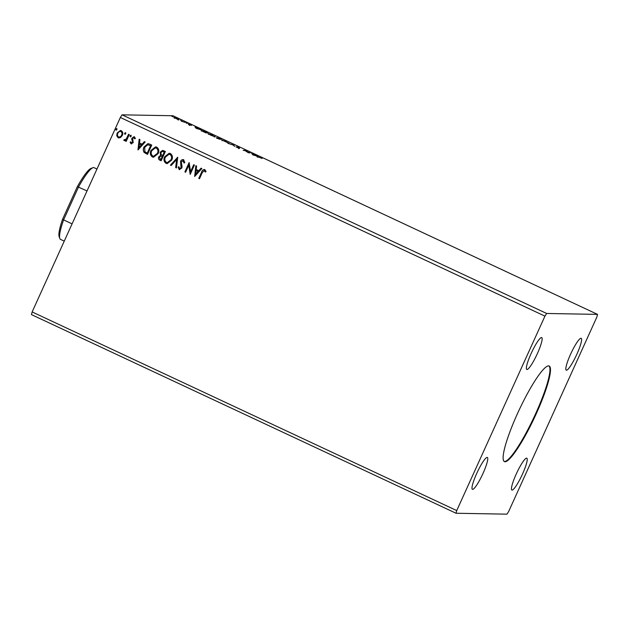 <?xml version="1.0" encoding="UTF-8"?>
<svg xmlns="http://www.w3.org/2000/svg" width="629" height="629" viewBox="0 0 629 629"><rect width="100%" height="100%" fill="white"/><g stroke="black" fill="none" stroke-linecap="round" stroke-linejoin="round"><path stroke-width="0.94" d="M517.455 413.654A52.781 8.562 115.1 0 0 504.427 461.631A52.781 8.562 115.1 0 0 536.144 413.992A52.781 8.562 115.1 0 0 549.164 366.007A52.781 8.562 115.1 0 0 517.455 413.654M504.183 461.482A52.781 8.562 115.1 0 0 535.617 413.74A52.781 8.562 115.1 0 0 548.889 365.913M531.143 353.474A17.596 2.854 115.1 0 0 526.795 369.467A17.596 2.854 115.1 0 0 537.37 353.584A17.596 2.854 115.1 0 0 541.711 337.592A17.596 2.854 115.1 0 0 531.143 353.474M516.228 474.054A17.596 2.854 115.1 0 0 511.88 490.046A17.596 2.854 115.1 0 0 522.455 474.164A17.596 2.854 115.1 0 0 526.795 458.171A17.596 2.854 115.1 0 0 516.228 474.054M570.597 354.19A17.596 2.854 115.1 0 0 566.257 370.182A17.596 2.854 115.1 0 0 576.832 354.3A17.596 2.854 115.1 0 0 581.172 338.308A17.596 2.854 115.1 0 0 570.597 354.19M476.766 473.338A17.596 2.854 115.1 0 0 472.426 489.338A17.596 2.854 115.1 0 0 482.993 473.456A17.596 2.854 115.1 0 0 487.333 457.464A17.596 2.854 115.1 0 0 476.766 473.338M456.041 513.248L506.927 514.168L508.657 511.519L596.858 317.063L597.55 314.39L546.672 313.47L122.073 114.832L120.343 117.481L32.142 311.937L31.45 314.61L456.041 513.248L456.733 510.575L32.142 311.937M252.913 154.907L251.671 153.507L257.67 156.314L252.913 154.907M239.429 147.76L237.699 147.178L239.531 148.475L236.009 146.879L238.816 148.145L236.999 146.848L239.397 147.831M228.783 143.208L221.715 139.905L228.917 143.168M215.142 136.823L210.691 135.18L208.073 133.521L215.275 136.784M196.232 128.387L194.99 126.995L200.989 129.794L196.232 128.387M187.214 123.41L186.727 123.245M186.475 123.135L186.027 122.883M181.805 120.878L181.317 120.721M181.066 120.603L180.617 120.359M172.983 116.758L172.503 116.593M172.244 116.475L171.796 116.231M597.55 314.39L172.959 115.752L122.073 114.832M177.881 119.494L173.863 117.403L177.134 118.629L179.037 119.825L177.881 119.494M185.107 122.372L181.333 121.193L185.107 122.372M188.645 124.636L189.628 124.935L188.275 124.015L191.42 125.391L188.645 124.636M205.439 131.878L207.57 132.876L205.754 132.845L201.044 130.219L205.408 131.948M221.211 139.261L219.395 139.229L216.439 137.641L221.211 139.261M233.563 145.04L234.688 146.384L233.068 145L228.689 143.577L233.445 144.984L233.398 145.401M249.556 152.525L250.263 152.855L248.447 152.816L245.216 150.701L243.156 150.339L244.972 150.378L249.414 152.839M258.944 157.187L257.741 157.164L257.033 156.833L258.26 156.857L262.096 158.461L258.944 157.187M125.8 133.749L124.857 134.252L124.621 133.199L125.564 132.695L125.8 133.749M125.077 134.299L124.621 133.199M131.209 136.281L130.266 136.784L130.03 135.73L130.974 135.227L131.209 136.281M130.486 136.831L130.03 135.73M137.979 149.954L139.151 139.198L139.921 139.559L139.504 142.987L142.083 144.19L144.379 141.643L145.15 142.005L137.979 149.954M158.107 153.665L153.547 157.25L152.383 156.983C150.213 155.269 149.765 153.083 151.031 150.41L155.552 146.864L156.77 147.155C158.901 148.861 159.341 151.031 158.107 153.665M194.668 176.474L195.839 165.718L196.61 166.08L196.193 169.508L198.772 170.711L201.068 168.163L201.838 168.525L194.668 176.474M184.108 162.935L183.377 160.709L181.27 161.692L182.064 166.512L181.789 168.1L179.163 169.508L178.101 167.102L178.919 166.787L179.603 168.556L181.066 167.809L180.57 161.346C181.215 159.955 182.245 159.412 183.652 159.727L184.792 162.73L184.006 162.935L182.827 160.599M179.737 169.649L179.163 169.508L178.101 167.102M179.603 168.556L180.012 168.643M182.953 159.562L183.652 159.727M171.748 160.049L167.188 163.634L166.025 163.359C163.855 161.653 163.406 159.459 164.672 156.794L169.201 153.248L170.412 153.539C172.543 155.237 172.983 157.415 171.748 160.049M116.978 129.621L116.035 130.124L115.799 129.071L116.742 128.568L116.978 129.621M116.255 130.172L115.799 129.071M546.672 313.47L544.942 316.128L456.733 510.575M544.942 316.128L120.343 117.481M165.38 151.471L161.15 160.788L159.852 160.183C158.484 159.459 158.131 158.359 158.783 156.888L160.544 155.308L160.183 152.242L162.636 150.386L165.38 151.471M177.724 157.25L176.435 167.943L175.672 167.589L176.647 159.467L171.206 165.498L170.443 165.136L177.724 157.25M205.463 172.063L204.37 170.585L202.302 172.527L199.487 178.73L198.78 178.4L201.642 172.102C202.121 170.278 203.175 169.453 204.802 169.618L206.045 171.505L205.361 172.055L204.111 170.506M204.134 169.46L204.802 169.618M193.724 164.727L194.424 165.057L190.202 174.382L188.763 165.285L185.61 172.236L184.902 171.906L189.132 162.581L190.571 171.662L193.724 164.727M149.608 144.088L151.738 145.087L147.508 154.412L144.088 152.399C143.074 150.653 143.058 148.853 144.033 146.989L147.917 143.64L149.608 144.088M131.351 142.94L132.452 142.343L132.562 141.643L131.713 139.237L131.964 138.073L134.347 136.808L135.377 138.404L134.685 138.852L134.04 137.68L132.688 138.372L133.175 142.641L131.021 143.797L130.093 142.193L130.777 141.8L131.634 142.995M133.796 136.674L134.347 136.808M134.787 138.852L133.78 137.609M131.524 143.923L130.093 142.193M124.691 139.827L126.358 138.82L128.568 134.244L129.275 134.575L126.185 141.391L125.478 141.061L125.934 140.055L124.196 140.605L123.764 140.118L124.432 139.552L124.974 139.874M124.581 140.692L123.764 140.118M120.548 137.531L118.126 137.767L116.735 135.754L117.151 133.01L120.391 130.486L121.326 130.714C122.891 131.933 123.221 133.505 122.325 135.432L120.548 137.531M115.909 129.071L116.845 128.575M161.166 160.757L159.955 160.191C158.594 159.459 158.241 158.366 158.893 156.888L158.783 156.888M158.893 156.888L160.544 155.308M160.647 155.308L160.183 152.242M160.285 152.249L162.691 150.386M163.54 151.723L162.408 151.416L160.882 152.572L161.236 154.758L162.667 155.56L164.342 152.1L162.463 151.416M161.975 156.354L160.922 156.078L159.499 157.203L160.143 159.161L160.875 159.507L162.337 156.519L160.977 156.078M162.337 156.519L161.873 156.346M160.875 159.507L162.235 156.519M164.342 152.1L163.43 151.715M162.667 155.56L164.24 152.092M167.243 163.634L166.025 163.359M166.127 163.367C163.965 161.653 163.509 159.467 164.774 156.794L164.672 156.794M164.774 156.794L169.248 153.248M167.377 162.604L171.143 159.727C172.142 157.62 171.796 155.882 170.113 154.506L169.052 154.278M165.38 157.124C164.373 159.239 164.727 161 166.426 162.392L167.322 162.604L171.041 159.727C172.039 157.62 171.693 155.882 170.003 154.506L168.997 154.278L165.38 157.124M176.442 167.904L175.672 167.589M175.774 167.589L176.647 159.467M171.237 165.466L170.443 165.136M170.545 165.144L177.685 157.226M183.377 160.709L182.882 160.599M179.792 169.649L179.265 169.508M178.211 167.102L178.919 166.827M179.705 168.556L181.066 167.809M181.168 167.809L181.183 166.402M181.286 166.402L180.735 165.065M180.838 165.073L180.57 161.346M180.672 161.346C181.325 159.955 182.347 159.412 183.754 159.735M199.503 178.691L198.78 178.4M198.89 178.4L201.744 172.102C202.231 170.278 203.285 169.453 204.905 169.626M194.652 176.419L195.933 165.765M201.146 168.202L198.772 170.711M195.627 174.202L198.135 171.528L196.059 170.608L195.627 174.202L198.033 171.528L196.059 170.608M190.155 174.312L188.763 165.285M185.626 172.197L184.902 171.906M185.012 171.906L189.219 162.62M193.811 164.767L190.571 171.662M153.602 157.25L152.383 156.983M152.485 156.983C150.315 155.269 149.867 153.083 151.133 150.417L151.031 150.41M151.133 150.417L155.607 146.864M153.735 156.22L157.502 153.342C158.5 151.235 158.154 149.498 156.464 148.122L155.41 147.894M151.738 150.748C150.732 152.863 151.086 154.616 152.784 156.008L153.68 156.22L157.399 153.342C158.398 151.235 158.052 149.498 156.362 148.122L155.355 147.894L151.738 150.748M147.524 154.372L144.088 152.399M144.19 152.407C143.176 150.661 143.16 148.853 144.135 146.989L144.033 146.989M144.135 146.989L147.972 143.64M147.233 153.122L150.701 145.716L147.846 144.709L144.733 147.32L144.859 151.699L147.233 153.122L150.598 145.716L147.846 144.709M137.963 149.899L139.253 139.245M144.458 141.682L142.083 144.19M138.946 147.681L141.454 145.008L139.379 144.088L138.946 147.681L141.352 145.008L139.379 144.088M130.203 142.193L130.785 141.855M131.461 142.94L132.452 142.343M132.554 142.343L132.562 141.643M132.664 141.651L131.713 139.237M131.823 139.237L131.964 138.073M132.066 138.081L134.449 136.808M131.579 143.923L131.123 143.797M130.14 135.73L131.076 135.227M126.201 141.352L125.478 141.061M125.58 141.061L125.934 140.055M123.866 140.125L124.471 139.614M124.794 139.827L126.358 138.82M126.46 138.828L128.654 134.292M124.731 133.199L125.666 132.695M119.109 137.987L118.126 137.767M118.236 137.767L116.735 135.754M116.845 135.762L117.151 133.01M117.253 133.018L120.438 130.486M118.614 136.933C120.06 137.177 121.098 136.564 121.727 135.101C122.411 133.67 122.191 132.491 121.051 131.555L120.351 131.406M119.188 137.075L118.511 136.933C119.958 137.169 120.996 136.564 121.625 135.101C122.309 133.67 122.089 132.491 120.949 131.555L120.406 131.406M121.051 131.555L120.949 131.555C119.51 131.288 118.48 131.886 117.859 133.34C117.175 134.771 117.395 135.966 118.511 136.933M178.274 119.636L174.571 117.733L174.257 118.291M174.571 117.733L178.408 119.479L178.164 120.005M196.232 127.915L198.206 128.843L196.232 127.915L196.067 128.285M205.203 132.585L206.682 132.546L203.985 131.304L201.744 130.549L201.382 131.115M202.758 131.43L205.235 132.522M201.744 130.549L202.79 131.351M214.363 136.65L212.382 135.196L208.781 133.851L208.427 134.417M208.781 133.851L214.544 136.462L214.3 136.996M218.114 138.632L219.458 138.915L217.147 137.971L216.863 138.514M217.147 137.971L218.145 138.561M218.145 138.309L220.323 138.93L217.406 137.712L217.123 138.254M217.406 137.712L218.192 138.223M228.005 143.035L226.023 141.572L222.422 140.236L222.068 140.802M222.422 140.236L228.185 142.846L227.942 143.381M252.921 154.435L254.894 155.363L252.921 154.435L252.756 154.805M96.968 169.028L94.083 167.676A39.588 6.416 115.1 0 0 92.895 167.715A39.588 6.416 115.1 0 0 78.546 186.947L63.6 219.891L72.091 223.861M59.802 238.454L59.142 236.551A38.117 6.18 -64.9 0 1 62.696 218.955L63.6 219.891A39.588 6.416 115.1 0 0 59.802 238.454A39.588 6.416 115.1 0 0 60.526 239.39L64.26 241.135M62.696 218.955L77.351 186.664L87.038 190.917M77.351 186.664A38.117 6.18 -64.9 0 1 91.008 168.43L92.895 167.715M189.651 124.927L189.408 125.462M238.855 148.137L238.611 148.672"/></g></svg>
